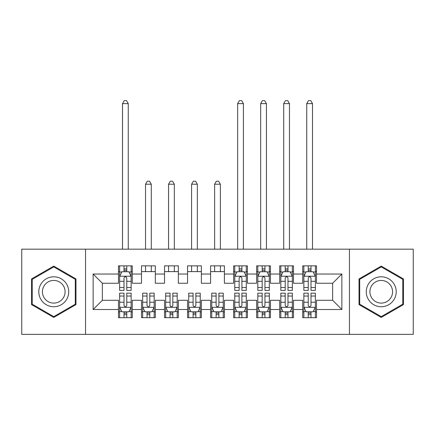 <?xml version="1.0" encoding="UTF-8"?>
<svg xmlns="http://www.w3.org/2000/svg" width="435" height="435" viewBox="0 0 435 435"><rect width="100%" height="100%" fill="white"/><g stroke="black" fill="none" stroke-linecap="round" stroke-linejoin="round"><path stroke-width="0.65" d="M349.457 334.374L413.25 334.374L413.25 249.168L349.457 249.168L349.457 334.374L85.543 334.374L85.543 249.168L21.75 249.168L21.75 334.374L85.543 334.374M349.457 249.168L85.543 249.168M93.139 309.502L93.139 274.039L118.472 274.039L118.472 283.25L102.355 283.25L102.355 300.291L93.139 309.502L118.472 309.502L118.472 317.68L132.289 317.68L132.289 309.502L141.505 309.502L141.505 317.68L155.322 317.68L155.322 309.502L164.533 309.502L164.533 317.68L178.35 317.68L178.35 309.502L187.561 309.502L187.561 317.68L201.378 317.68L201.378 309.502L210.589 309.502L210.589 317.68L224.411 317.68L224.411 309.502L233.622 309.502L233.622 317.68L247.439 317.68L247.439 309.502L256.65 309.502L256.65 317.68L270.467 317.68L270.467 309.502L279.678 309.502L279.678 317.68L293.494 317.68L293.494 309.502L302.711 309.502L302.711 317.68L316.528 317.68L316.528 300.291L332.644 300.291L332.644 283.25L316.528 283.25L316.528 274.039L341.861 274.039L341.861 309.502L316.528 309.502M316.528 274.039L316.528 265.861L302.711 265.861L302.711 274.039L293.494 274.039L293.494 265.861L279.678 265.861L279.678 274.039L270.467 274.039L270.467 265.861L256.65 265.861L256.65 274.039L247.439 274.039L247.439 265.861L233.622 265.861L233.622 274.039L224.411 274.039L224.411 265.861L210.589 265.861L210.589 274.039L201.378 274.039L201.378 265.861L187.561 265.861L187.561 274.039L178.35 274.039L178.35 265.861L164.533 265.861L164.533 274.039L155.322 274.039L155.322 265.861L141.505 265.861L141.505 274.039L132.289 274.039L132.289 265.861L118.472 265.861L118.472 274.039M293.494 309.502L293.494 300.291L302.711 300.291L302.711 309.502M341.861 274.039L332.644 283.25M270.467 309.502L270.467 300.291L279.678 300.291L279.678 309.502M302.711 274.039L302.711 283.25L293.494 283.25L293.494 274.039M247.439 309.502L247.439 300.291L256.65 300.291L256.65 309.502M279.678 274.039L279.678 283.25L270.467 283.25L270.467 274.039M224.411 309.502L224.411 300.291L233.622 300.291L233.622 309.502M256.65 274.039L256.65 283.25L247.439 283.25L247.439 274.039M201.378 309.502L201.378 300.291L210.589 300.291L210.589 309.502M233.622 274.039L233.622 283.25L224.411 283.25L224.411 274.039M178.35 309.502L178.35 300.291L187.561 300.291L187.561 309.502M210.589 274.039L210.589 283.25L201.378 283.25L201.378 274.039M155.322 309.502L155.322 300.291L164.533 300.291L164.533 309.502M187.561 274.039L187.561 283.25L178.35 283.25L178.35 274.039M132.289 309.502L132.289 300.291L141.505 300.291L141.505 309.502M164.533 274.039L164.533 283.25L155.322 283.25L155.322 274.039M102.355 300.291L118.472 300.291L118.472 309.502M141.505 274.039L141.505 283.25L132.289 283.25L132.289 274.039M302.711 271.619L303.858 271.619M315.375 271.619L316.528 271.619M279.678 271.619L280.831 271.619M292.347 271.619L293.494 271.619M256.65 271.619L257.803 271.619M269.314 271.619L270.467 271.619M233.622 271.619L234.769 271.619M246.286 271.619L247.439 271.619M210.589 271.619L224.411 271.619M187.561 271.619L201.378 271.619M164.533 271.619L178.35 271.619M141.505 271.619L155.322 271.619M118.472 271.619L119.625 271.619M131.142 271.619L132.289 271.619M118.472 311.922L119.625 311.922M131.142 311.922L132.289 311.922M141.505 311.922L142.653 311.922M154.169 311.922L155.322 311.922M164.533 311.922L165.686 311.922M177.197 311.922L178.35 311.922M187.561 311.922L188.714 311.922M200.23 311.922L201.378 311.922M210.589 311.922L211.742 311.922M223.258 311.922L224.411 311.922M233.622 311.922L234.769 311.922M246.286 311.922L247.439 311.922M256.65 311.922L257.803 311.922M269.314 311.922L270.467 311.922M279.678 311.922L280.831 311.922M292.347 311.922L293.494 311.922M302.711 311.922L303.858 311.922M315.375 311.922L316.528 311.922M93.139 274.039L102.355 283.25M332.644 300.291L341.861 309.502M75.984 278.938L53.761 266.106L31.537 278.938L31.537 304.598L53.761 317.43L75.984 304.598L75.984 278.938M359.016 278.938L359.016 304.598L381.239 317.43L403.462 304.598L403.462 278.938L381.239 266.106L359.016 278.938M126.764 268.857L124.002 268.857M131.142 287.502L126.764 287.502L126.764 290.39L131.142 290.39L131.142 276.339L128.836 271.734L121.93 271.734L119.625 276.339L119.625 290.39L124.002 290.39L124.002 287.502L119.625 287.502M119.625 276.339L119.625 265.861M131.142 276.339L131.142 265.861M124.002 271.734L124.002 265.861M126.764 265.861L126.764 271.734M126.764 287.502L126.764 278.068C125.845 276.29 124.921 276.29 124.002 278.068L124.002 287.502M126.764 271.619L124.002 271.619M128.26 249.168L128.26 103.617L122.501 103.617L122.501 249.168M122.501 103.617L124.231 100.626L126.536 100.626L128.26 103.617M124.002 314.684L126.764 314.684M119.625 296.039L124.002 296.039L124.002 293.152L119.625 293.152L119.625 307.197L121.93 311.808L128.836 311.808L131.142 307.197L131.142 293.152L126.764 293.152L126.764 296.039L131.142 296.039M131.142 307.197L131.142 317.68M119.625 307.197L119.625 317.68M126.764 311.808L126.764 317.68M124.002 317.68L124.002 311.808M124.002 296.039L124.002 305.473C124.921 307.246 125.84 307.246 126.764 305.473L126.764 296.039M124.002 311.922L126.764 311.922M147.03 314.684L149.792 314.684M142.653 296.039L147.03 296.039L147.03 293.152L142.653 293.152L142.653 307.197L144.958 311.808L151.864 311.808L154.169 307.197L154.169 293.152L149.792 293.152L149.792 296.039L154.169 296.039M154.169 307.197L154.169 317.68M142.653 307.197L142.653 317.68M149.792 311.808L149.792 317.68M147.03 317.68L147.03 311.808M147.03 296.039L147.03 305.473C147.949 307.246 148.873 307.246 149.792 305.473L149.792 296.039M147.03 311.922L149.792 311.922M151.293 271.619L151.293 265.861M151.293 249.168L151.293 184.222L145.535 184.222L145.535 249.168M145.535 271.619L145.535 265.861M145.535 184.222L147.258 181.226L149.564 181.226L151.293 184.222M170.058 314.684L172.825 314.684M165.686 296.039L170.058 296.039L170.058 293.152L165.686 293.152L165.686 307.197L167.986 311.808L174.897 311.808L177.197 307.197L177.197 293.152L172.825 293.152L172.825 296.039L177.197 296.039M177.197 307.197L177.197 317.68M165.686 307.197L165.686 317.68M172.825 311.808L172.825 317.68M170.058 317.68L170.058 311.808M170.058 296.039L170.058 305.473C170.977 307.246 171.901 307.246 172.825 305.473L172.825 296.039M170.058 311.922L172.825 311.922M174.321 271.619L174.321 265.861M174.321 249.168L174.321 184.222L168.562 184.222L168.562 249.168M168.562 271.619L168.562 265.861M168.562 184.222L170.292 181.226L172.592 181.226L174.321 184.222M66.724 284.283A14.969 14.969 0 0 0 46.279 278.808A14.969 14.969 0 0 0 40.798 299.253A14.969 14.969 0 0 0 61.248 304.734A14.969 14.969 0 0 0 66.724 284.283M63.575 286.105A11.332 11.332 0 0 0 48.095 281.956A11.332 11.332 0 0 0 43.946 297.437A11.332 11.332 0 0 0 59.426 301.585A11.332 11.332 0 0 0 63.575 286.105M53.761 316.631L32.228 304.201L32.228 279.341L53.761 266.905L75.293 279.341L75.293 304.201L53.761 316.631M394.202 284.283A14.969 14.969 0 0 0 373.752 278.808A14.969 14.969 0 0 0 368.276 299.253A14.969 14.969 0 0 0 388.721 304.734A14.969 14.969 0 0 0 394.202 284.283M391.054 286.105A11.332 11.332 0 0 0 375.574 281.956A11.332 11.332 0 0 0 371.425 297.437A11.332 11.332 0 0 0 386.905 301.585A11.332 11.332 0 0 0 391.054 286.105M381.239 316.631L359.707 304.201L359.707 279.341L381.239 266.905L402.772 279.341L402.772 304.201L381.239 316.631M193.091 314.684L195.853 314.684M188.714 296.039L193.091 296.039L193.091 293.152L188.714 293.152L188.714 307.197L191.014 311.808L197.925 311.808L200.23 307.197L200.23 293.152L195.853 293.152L195.853 296.039L200.23 296.039M200.23 307.197L200.23 317.68M188.714 307.197L188.714 317.68M195.853 311.808L195.853 317.68M193.091 317.68L193.091 311.808M193.091 296.039L193.091 305.473C194.01 307.246 194.929 307.246 195.853 305.473L195.853 296.039M193.091 311.922L195.853 311.922M197.349 271.619L197.349 265.861M197.349 249.168L197.349 184.222L191.59 184.222L191.59 249.168M191.59 271.619L191.59 265.861M191.59 184.222L193.319 181.226L195.619 181.226L197.349 184.222M216.119 314.684L218.881 314.684M211.742 296.039L216.119 296.039L216.119 293.152L211.742 293.152L211.742 307.197L214.047 311.808L220.953 311.808L223.258 307.197L223.258 293.152L218.881 293.152L218.881 296.039L223.258 296.039M223.258 307.197L223.258 317.68M211.742 307.197L211.742 317.68M218.881 311.808L218.881 317.68M216.119 317.68L216.119 311.808M216.119 296.039L216.119 305.473C217.038 307.246 217.957 307.246 218.881 305.473L218.881 296.039M216.119 311.922L218.881 311.922M220.376 271.619L220.376 265.861M220.376 249.168L220.376 184.222L214.624 184.222L214.624 249.168M214.624 271.619L214.624 265.861M214.624 184.222L216.347 181.226L218.653 181.226L220.376 184.222M241.909 268.857L239.147 268.857M246.286 287.502L241.909 287.502L241.909 290.39L246.286 290.39L246.286 276.339L243.986 271.734L237.075 271.734L234.769 276.339L234.769 290.39L239.147 290.39L239.147 287.502L234.769 287.502M234.769 276.339L234.769 265.861M246.286 276.339L246.286 265.861M239.147 271.734L239.147 265.861M241.909 265.861L241.909 271.734M241.909 287.502L241.909 278.068C240.99 276.29 240.071 276.29 239.147 278.068L239.147 287.502M241.909 271.619L239.147 271.619M243.41 249.168L243.41 103.617L237.651 103.617L237.651 249.168M237.651 103.617L239.38 100.626L241.681 100.626L243.41 103.617M239.147 314.684L241.909 314.684M234.769 296.039L239.147 296.039L239.147 293.152L234.769 293.152L234.769 307.197L237.075 311.808L243.986 311.808L246.286 307.197L246.286 293.152L241.909 293.152L241.909 296.039L246.286 296.039M246.286 307.197L246.286 317.68M234.769 307.197L234.769 317.68M241.909 311.808L241.909 317.68M239.147 317.68L239.147 311.808M239.147 296.039L239.147 305.473C240.066 307.246 240.99 307.246 241.909 305.473L241.909 296.039M239.147 311.922L241.909 311.922M264.942 268.857L262.174 268.857M269.314 287.502L264.942 287.502L264.942 290.39L269.314 290.39L269.314 276.339L267.014 271.734L260.103 271.734L257.803 276.339L257.803 290.39L262.174 290.39L262.174 287.502L257.803 287.502M257.803 276.339L257.803 265.861M269.314 276.339L269.314 265.861M262.174 271.734L262.174 265.861M264.942 265.861L264.942 271.734M264.942 287.502L264.942 278.068C264.023 276.29 263.099 276.29 262.174 278.068L262.174 287.502M264.942 271.619L262.174 271.619M266.438 249.168L266.438 103.617L260.679 103.617L260.679 249.168M260.679 103.617L262.408 100.626L264.708 100.626L266.438 103.617M262.174 314.684L264.942 314.684M257.803 296.039L262.174 296.039L262.174 293.152L257.803 293.152L257.803 307.197L260.103 311.808L267.014 311.808L269.314 307.197L269.314 293.152L264.942 293.152L264.942 296.039L269.314 296.039M269.314 307.197L269.314 317.68M257.803 307.197L257.803 317.68M264.942 311.808L264.942 317.68M262.174 317.68L262.174 311.808M262.174 296.039L262.174 305.473C263.099 307.246 264.018 307.246 264.942 305.473L264.942 296.039M262.174 311.922L264.942 311.922M287.97 268.857L285.208 268.857M292.347 287.502L287.97 287.502L287.97 290.39L292.347 290.39L292.347 276.339L290.042 271.734L283.136 271.734L280.831 276.339L280.831 290.39L285.208 290.39L285.208 287.502L280.831 287.502M280.831 276.339L280.831 265.861M292.347 276.339L292.347 265.861M285.208 271.734L285.208 265.861M287.97 265.861L287.97 271.734M287.97 287.502L287.97 278.068C287.051 276.29 286.127 276.29 285.208 278.068L285.208 287.502M287.97 271.619L285.208 271.619M289.465 249.168L289.465 103.617L283.707 103.617L283.707 249.168M283.707 103.617L285.436 100.626L287.742 100.626L289.465 103.617M285.208 314.684L287.97 314.684M280.831 296.039L285.208 296.039L285.208 293.152L280.831 293.152L280.831 307.197L283.136 311.808L290.042 311.808L292.347 307.197L292.347 293.152L287.97 293.152L287.97 296.039L292.347 296.039M292.347 307.197L292.347 317.68M280.831 307.197L280.831 317.68M287.97 311.808L287.97 317.68M285.208 317.68L285.208 311.808M285.208 296.039L285.208 305.473C286.127 307.246 287.046 307.246 287.97 305.473L287.97 296.039M285.208 311.922L287.97 311.922M310.998 268.857L308.236 268.857M315.375 287.502L310.998 287.502L310.998 290.39L315.375 290.39L315.375 276.339L313.069 271.734L306.164 271.734L303.858 276.339L303.858 290.39L308.236 290.39L308.236 287.502L303.858 287.502M303.858 276.339L303.858 265.861M315.375 276.339L315.375 265.861M308.236 271.734L308.236 265.861M310.998 265.861L310.998 271.734M310.998 287.502L310.998 278.068C310.079 276.29 309.16 276.29 308.236 278.068L308.236 287.502M310.998 271.619L308.236 271.619M312.499 249.168L312.499 103.617L306.74 103.617L306.74 249.168M306.74 103.617L308.464 100.626L310.769 100.626L312.499 103.617M308.236 314.684L310.998 314.684M303.858 296.039L308.236 296.039L308.236 293.152L303.858 293.152L303.858 307.197L306.164 311.808L313.069 311.808L315.375 307.197L315.375 293.152L310.998 293.152L310.998 296.039L315.375 296.039M315.375 307.197L315.375 317.68M303.858 307.197L303.858 317.68M310.998 311.808L310.998 317.68M308.236 317.68L308.236 311.808M308.236 296.039L308.236 305.473C309.154 307.246 310.079 307.246 310.998 305.473L310.998 296.039M308.236 311.922L310.998 311.922M131.082 276.225L119.685 276.225M119.625 272.011L121.789 272.011M128.977 272.011L131.142 272.011M124.002 281.325L119.625 281.325M131.142 281.325L126.764 281.325M126.764 270.32L124.002 270.32M119.685 307.317L131.082 307.317M131.142 311.531L128.977 311.531M121.789 311.531L119.625 311.531M126.764 302.211L131.142 302.211M119.625 302.211L124.002 302.211M124.002 313.216L126.764 313.216M142.713 307.317L154.11 307.317M154.169 311.531L152.005 311.531M144.817 311.531L142.653 311.531M149.792 302.211L154.169 302.211M142.653 302.211L147.03 302.211M147.03 313.216L149.792 313.216M165.74 307.317L177.143 307.317M177.197 311.531L175.033 311.531M167.85 311.531L165.686 311.531M172.825 302.211L177.197 302.211M165.686 302.211L170.058 302.211M170.058 313.216L172.825 313.216M188.768 307.317L200.171 307.317M200.23 311.531L198.061 311.531M190.878 311.531L188.714 311.531M195.853 302.211L200.23 302.211M188.714 302.211L193.091 302.211M193.091 313.216L195.853 313.216M211.801 307.317L223.198 307.317M223.258 311.531L221.094 311.531M213.906 311.531L211.742 311.531M218.881 302.211L223.258 302.211M211.742 302.211L216.119 302.211M216.119 313.216L218.881 313.216M246.232 276.225L234.829 276.225M234.769 272.011L236.939 272.011M244.122 272.011L246.286 272.011M239.147 281.325L234.769 281.325M246.286 281.325L241.909 281.325M241.909 270.32L239.147 270.32M234.829 307.317L246.232 307.317M246.286 311.531L244.122 311.531M236.939 311.531L234.769 311.531M241.909 302.211L246.286 302.211M234.769 302.211L239.147 302.211M239.147 313.216L241.909 313.216M269.26 276.225L257.857 276.225M257.803 272.011L259.967 272.011M267.15 272.011L269.314 272.011M262.174 281.325L257.803 281.325M269.314 281.325L264.942 281.325M264.942 270.32L262.174 270.32M257.857 307.317L269.26 307.317M269.314 311.531L267.15 311.531M259.967 311.531L257.803 311.531M264.942 302.211L269.314 302.211M257.803 302.211L262.174 302.211M262.174 313.216L264.942 313.216M292.287 276.225L280.89 276.225M280.831 272.011L282.995 272.011M290.183 272.011L292.347 272.011M285.208 281.325L280.831 281.325M292.347 281.325L287.97 281.325M287.97 270.32L285.208 270.32M280.89 307.317L292.287 307.317M292.347 311.531L290.183 311.531M282.995 311.531L280.831 311.531M287.97 302.211L292.347 302.211M280.831 302.211L285.208 302.211M285.208 313.216L287.97 313.216M315.315 276.225L303.918 276.225M303.858 272.011L306.022 272.011M313.211 272.011L315.375 272.011M308.236 281.325L303.858 281.325M315.375 281.325L310.998 281.325M310.998 270.32L308.236 270.32M303.918 307.317L315.315 307.317M315.375 311.531L313.211 311.531M306.022 311.531L303.858 311.531M310.998 302.211L315.375 302.211M303.858 302.211L308.236 302.211M308.236 313.216L310.998 313.216"/></g></svg>
